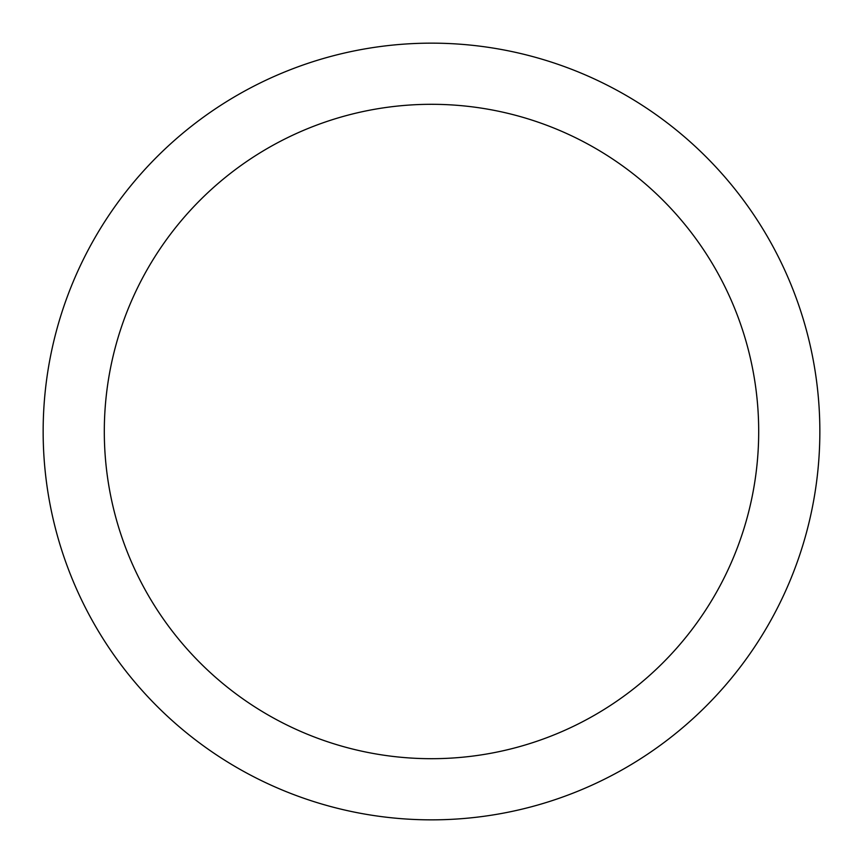 <?xml version="1.0" encoding="UTF-8"?>
<svg xmlns="http://www.w3.org/2000/svg" width="863" height="863" viewBox="0 0 863 863"><rect width="100%" height="100%" fill="white"/><g stroke="black" fill="none" stroke-linecap="round" stroke-linejoin="round"><path stroke-width="1.29" d="M431.5 43.15A388.35 388.35 0 0 1 819.85 431.5A388.35 388.35 0 0 1 431.5 819.85A388.35 388.35 0 0 1 43.15 431.5A388.35 388.35 0 0 1 431.5 43.15M431.5 758.696A327.196 327.196 0 0 1 104.304 431.5A327.196 327.196 0 0 1 431.5 104.304A327.196 327.196 0 0 1 758.696 431.5A327.196 327.196 0 0 1 431.5 758.696"/></g></svg>
